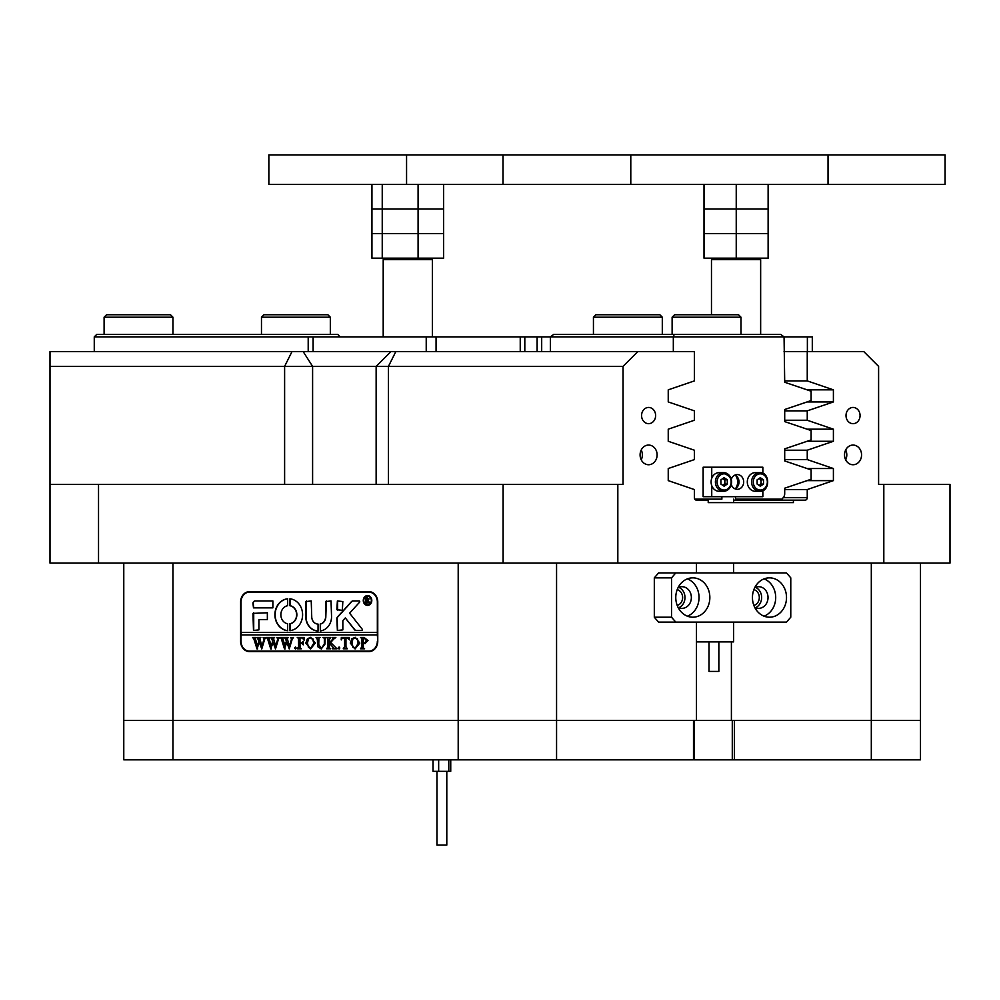 <?xml version="1.0" encoding="UTF-8"?>
<svg xmlns="http://www.w3.org/2000/svg" width="1000" height="1000" viewBox="0 0 1000 1000"><rect width="100%" height="100%" fill="white"/><g stroke="black" fill="none" stroke-linecap="round" stroke-linejoin="round"><path stroke-width="1.5" d="M735.638 488.462A10.325 8.95 90 0 0 737.638 481.95A10.325 8.95 90 0 0 735.638 475.45M734.6 488.638L735.312 488.638M807.375 351.625L807.375 336.875L550.363 336.875L553.725 334.412L780.7 334.412L784.062 336.875L784.7 382.262L811.1 391.188L811.1 400.575L784.7 409.513L784.7 421.6L811.1 430.538L811.1 439.925L784.7 448.862L784.7 460.95L811.1 469.888L811.1 479.263L784.7 488.2L784.7 494.25L784.062 496.7L781.925 499.162L735.5 499.162L735.5 496.7M721.875 496.7L721.875 499.162L694.812 499.162M673.325 351.625L673.325 336.875L674.225 334.412M537.112 351.625L537.112 336.875L550.363 336.875L550.363 351.625M308.2 351.625L308.2 336.875L94.262 336.875L96.725 334.412L337.713 334.412L340.163 336.875M94.262 336.875L94.262 351.625M696.475 622.112L696.475 720.475L556.562 720.475L693.487 720.475L693.487 759.825L458.2 759.825L458.2 720.475L556.562 720.475L172.95 720.475L458.2 720.475L458.2 563.1M172.95 563.1L172.95 759.825L123.775 759.825L123.775 720.475L172.95 720.475L123.775 720.475L123.775 563.1M871.312 759.825L734.375 759.825L734.375 720.475L920.487 720.475L920.487 759.825L871.312 759.825L871.312 720.475L731.4 720.475L731.4 641.9M734.375 759.825L732.288 759.825L732.288 720.475M694.05 720.475L694.05 759.825L732.288 759.825M172.95 759.825L458.2 759.825M752.438 597.525A19.675 17.038 90 0 0 769.475 617.2A19.675 17.038 90 0 0 786.513 597.525A19.675 17.038 90 0 0 769.475 577.85A19.675 17.038 90 0 0 752.438 597.525M764.075 616.175A19.675 17.038 90 0 0 775.7 597.525A19.675 17.038 90 0 0 764.075 578.875M754.712 607.337A10.825 9.375 90 0 0 758.662 608.35A10.825 9.375 90 0 0 768.025 597.525A10.825 9.375 90 0 0 758.662 586.7A10.825 9.375 90 0 0 754.712 587.712M755.462 607.7A10.825 9.375 90 0 0 761.637 597.525A10.825 9.375 90 0 0 755.462 587.35M675.775 597.525A19.675 17.038 90 0 0 692.812 617.2A19.675 17.038 90 0 0 709.85 597.525A19.675 17.038 90 0 0 692.812 577.85A19.675 17.038 90 0 0 675.775 597.525M687.4 616.175A19.675 17.038 90 0 0 699.038 597.525A19.675 17.038 90 0 0 687.4 578.875M678.05 607.337A10.825 9.375 90 0 0 682 608.35A10.825 9.375 90 0 0 691.363 597.525A10.825 9.375 90 0 0 682 586.7A10.825 9.375 90 0 0 678.05 587.712M678.8 607.7A10.825 9.375 90 0 0 684.975 597.525A10.825 9.375 90 0 0 678.8 587.35M790.775 617.2L790.775 577.85L786.513 572.938L675.775 572.938L671.525 577.85L671.525 617.2L675.775 622.112L786.513 622.112L790.775 617.2M671.525 577.85L654.312 577.85L658.562 572.938L675.775 572.938M654.312 577.85L654.312 617.2L671.525 617.2M675.775 622.112L658.562 622.112L654.312 617.2M718.85 641.9L718.85 671.413L709.013 671.413L709.013 641.9M696.475 641.9L733.612 641.9L733.612 622.112M812.3 336.875L812.3 351.625L812.3 336.875L807.375 336.875M308.2 336.875L436.062 336.875L436.062 351.625M520.237 351.625L520.237 336.875L436.062 336.875M520.237 336.875L524.812 336.875L524.812 351.625M537.112 336.875L524.812 336.875M844.525 454.9A9.838 8.512 90 0 0 853.037 464.738A9.838 8.512 90 0 0 861.562 454.9A9.838 8.512 90 0 0 853.037 445.062A9.838 8.512 90 0 0 844.525 454.9M845.662 459.825A9.838 8.512 90 0 0 846.8 454.9A9.838 8.512 90 0 0 845.662 449.988M640.088 454.9A9.838 8.512 90 0 0 648.6 464.738A9.838 8.512 90 0 0 657.113 454.9A9.838 8.512 90 0 0 648.6 445.062A9.838 8.512 90 0 0 640.088 454.9M641.225 459.825A9.838 8.512 90 0 0 642.362 454.9A9.838 8.512 90 0 0 641.225 449.988M641.575 415.562A8.113 7.025 90 0 0 648.6 423.675A8.113 7.025 90 0 0 655.625 415.562A8.113 7.025 90 0 0 648.6 407.438A8.113 7.025 90 0 0 641.575 415.562M846.012 415.562A8.113 7.025 90 0 0 853.037 423.675A8.113 7.025 90 0 0 860.062 415.562A8.113 7.025 90 0 0 853.037 407.438A8.113 7.025 90 0 0 846.012 415.562M637.8 351.625L623.05 366.375L50 366.375L50 351.625L694.388 351.625L694.388 380.9L668.238 389.837L668.238 401.938L694.388 410.85L694.388 420.25L668.238 429.175L668.238 441.275L694.388 450.213L694.388 459.588L668.238 468.525L668.238 480.625L694.388 489.562L694.388 497.688A2.462 2.125 -90 0 0 696.513 500.15L708.225 500.15L708.225 502.612L793.413 502.612L793.413 500.15L733.612 500.15M677.212 605.425A8.113 7.025 90 0 0 682.625 597.525A8.113 7.025 90 0 0 677.212 589.625M753.875 605.425A8.113 7.025 90 0 0 759.3 597.525A8.113 7.025 90 0 0 753.875 589.625M696.475 563.1L696.475 572.938M731.4 720.475L696.475 720.475M377.762 601.95L377.762 641.3A10.325 8.95 90 0 1 368.812 651.625L249.562 651.625A10.325 8.95 90 0 1 240.613 641.3L240.613 601.95A10.325 8.95 90 0 1 249.562 591.625L368.812 591.625A10.325 8.95 90 0 1 377.762 601.95L377.337 601.95A9.838 8.512 -90 0 0 368.812 592.112L249.562 592.112A9.838 8.512 -90 0 0 241.038 601.95L241.038 632.438L377.337 632.438L377.337 601.95M920.487 563.1L920.487 720.475L871.312 720.475L871.312 563.1M784.7 380.9L807.25 380.9L807.25 351.625L784.062 351.625M784.7 450.213L807.25 450.213L807.25 459.588L784.7 459.588M784.7 410.863L807.25 410.863L807.25 420.25L784.7 420.25M617.825 563.1L503.113 563.1L503.113 484.412L617.825 484.412L617.825 563.1L883.812 563.1L883.812 484.412L950 484.412L950 563.1L883.812 563.1M98.525 484.412L98.525 563.1L50 563.1L50 484.412L503.113 484.412M50 484.412L50 366.375M617.825 484.412L623.05 484.412L623.05 366.375M807.25 351.625L863.838 351.625L878.6 366.375L878.6 484.412L883.812 484.412M807.25 410.863L833.4 401.938L833.4 389.837L807.25 380.9M807.25 450.213L833.4 441.275L833.4 429.175L807.25 420.25M784.7 489.562L807.25 489.562L833.4 480.625L833.4 468.525L807.25 459.588M807.25 489.562L807.25 497.688A2.462 2.125 -90 0 1 805.125 500.15L793.413 500.15M98.525 563.1L503.113 563.1M807.1 441.275L833.4 441.275M807.1 429.175L833.4 429.175M807.1 480.625L833.4 480.625M807.1 468.525L833.4 468.525M807.1 401.938L833.4 401.938M807.1 389.837L833.4 389.837M251.275 651.625A10.325 8.95 90 0 1 248.263 651.012M248.263 592.225A10.325 8.95 90 0 1 251.275 591.625M367.663 604.9A4.425 3.837 -90 0 0 367.663 596.05M371.362 600.475A4.425 3.837 -90 0 0 363.7 600.475A4.425 3.837 -90 0 0 371.362 600.475M363.275 600.475A4.913 4.263 -90 0 0 367.537 605.4A4.913 4.263 -90 0 0 371.8 600.475A4.913 4.263 -90 0 0 367.537 595.562A4.913 4.263 -90 0 0 363.275 600.475M367.663 595.562A4.913 4.263 -90 0 0 363.525 600.475A4.913 4.263 -90 0 0 367.663 605.388M362.4 629.738A0.737 0.637 -90 0 0 362.238 629.237L349.613 613.162L359.538 602.238A0.737 0.637 -90 0 0 359.087 600.962L352.9 600.962A2.462 2.125 -90 0 0 351.438 601.65L337.525 616.962A2.462 2.125 -90 0 0 336.875 618.737L337.375 630.475L342.837 629.888L342.837 621.263A1.475 1.275 90 0 1 343.225 620.2L345.3 617.925L354.525 629.675A2.462 2.125 -90 0 0 356.1 630.475L361.763 630.475A0.737 0.637 -90 0 0 362.4 629.738M302.587 614.738A15.987 13.838 -90 0 0 289.95 598.812L289.825 605.725A9.1 7.875 90 0 1 296.625 614.738A9.1 7.875 90 0 1 289.825 623.75L289.95 630.662A15.987 13.838 -90 0 0 302.587 614.738M290.15 598.812L290.075 605.725A9.1 7.875 90 0 1 296.863 614.738A9.1 7.875 90 0 1 290.075 623.75L290.15 630.662M324.125 638.162L322.962 637.475L326.362 637.475L325.15 638.337L325 644.075L321.225 648.95L317.613 646.612L317.387 639.525L316.025 637.475L320.1 637.475L318.913 638.25L318.75 644.5L321.287 648.475L324.325 644.15L324.375 638.162L323.312 637.788M333.738 639.05L330.675 642.487L336.975 648.787L332.512 648.787L333.3 647.95L332.788 647L329.363 643.138L329.45 647.9L330.712 648.787L326.637 648.787L328 646.75L327.9 638.35L326.637 637.475L330.712 637.475L329.363 639.525L329.363 642.938L332.987 638.862L332.3 637.475L335.863 637.475L333.738 639.05M339.012 648.95L338.2 648L339.012 647.062L339.837 648L339.012 648.95M341.2 639.875L341.325 637.475L349.363 637.475L349.487 639.875L347.375 637.95L345.95 637.95L345.95 646.75L347.312 648.787L343.237 648.787L344.6 646.75L344.6 637.95L342.425 638.062L341.2 639.875M350.312 643.088L351.887 638.775L355.163 637.325L359.837 643.062L355.05 648.95L350.312 643.088L351.887 638.775M377.337 641.3A9.838 8.512 -90 0 1 368.812 651.137L249.562 651.137A9.838 8.512 -90 0 1 241.038 641.3L241.038 634.9L377.337 634.9L377.762 641.3M368 640.55L364.913 643.6L363.237 643.4L363.425 648.1L364.6 648.787L360.513 648.787L361.875 646.75L361.688 638.162L360.513 637.475L364.113 637.475L368 640.55M305.825 643.088L307.4 638.775L310.675 637.325L315.338 643.062L310.562 648.95L305.825 643.088L307.4 638.775M304.188 639.987L302.137 637.95L299.975 637.95L299.975 642.825L301.737 642.825L303.238 641.25L303.238 644.862L301.737 643.288L299.975 643.288L300.062 647.9L301.325 648.787L297.25 648.787L298.612 646.75L298.512 638.362L297.25 637.475L304.325 637.475L304.188 639.987M295.338 648.95L294.525 648L295.338 647.062L296.163 648L295.338 648.95M290.575 637.788L293.463 637.788L292.4 638.538L289.237 648.95L286.812 642.212L284.5 648.95L281.188 638.413L280.125 637.475L283.738 637.475L282.787 638.513L285.075 646.275L286.413 640.925L284.513 637.475L288.3 637.475L287.262 638.55L289.45 646.175L291.663 638.5L290.575 637.788L293.463 637.475M276.837 637.788L279.725 637.788L278.65 638.538L275.5 648.95L273.075 642.212L270.763 648.95L267.45 638.413L266.388 637.475L270 637.475L269.037 638.513L271.325 646.275L272.675 640.925L270.775 637.475L274.562 637.475L273.525 638.55L275.712 646.175L277.913 638.5L276.837 637.788L279.725 637.475M263.1 637.788L265.975 637.788L264.913 638.538L261.762 648.95L259.325 642.212L257.013 648.95L253.7 638.413L252.638 637.475L256.25 637.475L255.3 638.513L257.587 646.275L258.938 640.925L257.025 637.475L260.812 637.475L259.788 638.55L261.975 646.175L264.175 638.5L263.1 637.788L265.975 637.475M272.887 607.85L272.887 600.962L255.1 600.962A2.462 2.125 -90 0 0 252.963 603.425L253.487 607.85L272.887 607.85M258.925 619.663L267.35 619.663L267.35 612.775L252.963 613.375L253.487 630.475L258.925 629.875L258.925 619.663M318.05 624.087A7.375 6.388 90 0 1 311.737 616.7L311.225 600.962L305.775 601.575L305.775 616.7A14.262 12.35 -90 0 0 318.038 630.962L318.05 624.087M287.65 605.725L287.587 598.812A15.987 13.838 -90 0 0 274.9 614.738A15.987 13.838 -90 0 0 287.538 630.662L287.65 623.75A9.1 7.875 90 0 1 280.863 614.738A9.1 7.875 90 0 1 287.65 605.725M337.375 600.962L336.875 609.725L342.325 610.312L342.837 601.562L337.375 600.962M325.588 616.7A7.375 6.388 90 0 1 320.262 623.975L320.35 630.9A14.262 12.35 -90 0 0 331.55 616.7L331.037 600.962L325.588 601.562L325.825 616.7A7.375 6.388 90 0 1 320.5 623.975L320.487 630.887M368.963 601.838L370.15 602.95L368.862 602.95L366.725 600.4L367.375 602.95L365.412 602.95L366.075 601.975L365.412 597.537L369.125 598.875L367.95 600.212L368.963 601.838M370.15 602.95L369.113 602.95L367.175 600.4M368.812 651.137L370.538 651.137A9.838 8.512 -90 0 0 371.838 651.012M377.337 634.9L377.337 632.438M371.838 592.225A9.838 8.512 -90 0 0 370.538 592.112L368.812 592.112M241.287 632.438L241.287 634.9M326.337 600.962L325.825 616.7M337.625 600.962L337.625 610.312M287.688 598.825A15.987 13.838 -90 0 0 275.15 614.738A15.987 13.838 -90 0 0 287.688 630.65M306.55 600.962L306.025 616.7A14.262 12.35 -90 0 0 318.1 630.962M253.725 612.775L253.725 630.475M356.35 630.475A2.462 2.125 -90 0 1 354.775 629.675L345.3 617.925M353.15 600.962A2.462 2.125 -90 0 0 351.675 601.65L337.775 616.962A2.462 2.125 -90 0 0 337.113 618.737L337.625 630.475M255.338 600.962A2.462 2.125 -90 0 0 253.212 603.425L253.725 607.85M367.375 602.95L365.662 602.8M366.25 602.575L365.975 597.875M366.225 597.875L365.588 597.688M365.662 597.688L367.15 597.537M368.587 598.95L366.725 597.913L366.725 600.175L368.587 598.95L367.287 597.762M366.788 600.175L368.35 598.95M365.163 643.6L363.237 643.4M364.6 648.787L360.763 648.475M361.737 648L360.875 648.475M361.975 648L361.688 638.162M361.925 638.162L360.875 637.788M360.763 637.788L364.113 637.475M364.462 643.138L366.613 640.65L364.462 637.95L363.237 638.112L363.237 642.962L364.462 643.138L366.362 640.65L364.212 637.95M352.137 638.775L355.412 637.325M355.163 648.938L350.55 643.088M355.037 648.475L358.45 643.288L357.463 638.938L355.275 637.788L352.925 638.925L351.938 643.05L352.962 647.337L355.037 648.475L358.2 643.288L357.212 638.938L355.025 637.788M341.463 639.875L341.575 637.475L349.363 637.475M349.487 639.875L349 638.888M349.25 638.888L347.375 637.95M347.312 648.787L343.475 648.475M344.438 648.025L343.575 648.475M344.688 648.025L344.6 637.95M339.263 648.95L338.2 648M338.45 648L339.263 647.062M336.975 648.787L332.512 648.475M333.55 647.95L329.363 643.138M330.712 648.787L326.887 648.475M327.825 648.062L326.975 648.475M328.075 648.062L327.9 638.35M327.863 638L326.975 637.788M326.887 637.788L330.712 637.475M332.987 638.862L329.363 642.938M333.425 638.275L332.525 637.788M332.55 637.788L335.863 637.475M323.212 637.788L326.362 637.475M321.475 648.95L317.613 646.612M317.863 646.612L317.387 639.525M317.625 639.525L316.375 637.788M316.275 637.788L320.1 637.475M324.375 638.162L324.575 644.15L321.287 648.475M307.638 638.775L310.925 637.325M310.663 648.938L306.062 643.088M310.55 648.475L313.962 643.288L312.975 638.938L310.788 637.788L308.438 638.925L307.45 643.05L308.475 647.337L310.55 648.475L313.712 643.288L312.725 638.938L310.538 637.788M304.462 639.987L302.137 637.95M303.238 641.25L301.737 642.825M303.238 644.862L301.737 643.288M301.325 648.787L297.488 648.475M298.438 648.062L297.587 648.475M298.688 648.062L298.512 638.362M298.475 638L297.587 637.788M297.488 637.788L304.325 637.475M295.587 648.95L294.525 648M294.775 648L295.587 647.062M289.237 648.95L286.812 642.212M285.087 648.95L281.188 638.413M281.438 638.413L280.125 637.788M280.375 637.788L283.738 637.475M286.413 640.925L285.075 646.275M286.663 640.925L286.1 639.875M286.337 639.875L285.863 639.087M286.112 639.087L285.525 638.337M285.188 637.837L284.513 637.788M284.762 637.788L288.3 637.475M291.663 638.5L289.45 646.175M291.537 637.913L290.825 637.788M275.5 648.95L273.075 642.212M271.35 648.95L267.45 638.413M267.688 638.413L266.388 637.788M266.625 637.788L270 637.475M272.675 640.925L271.325 646.275M272.925 640.925L272.35 639.875M272.6 639.875L272.125 639.087M272.375 639.087L271.788 638.337M271.45 637.837L270.775 637.788M271.012 637.788L274.562 637.475M277.913 638.5L275.712 646.175M277.8 637.913L277.087 637.788M261.762 648.95L259.325 642.212M257.613 648.95L253.7 638.413M253.95 638.413L252.638 637.788M252.887 637.788L256.25 637.475M258.938 640.925L257.587 646.275M259.175 640.925L258.612 639.875M258.863 639.875L258.387 639.087M258.625 639.087L258.05 638.337M257.7 637.837L257.025 637.788M257.275 637.788L260.812 637.475M264.175 638.5L261.975 646.175M264.05 637.913L263.337 637.788M382.238 258.175L443.638 258.175L443.638 209L382.238 209L382.238 258.175L371.938 258.175L371.938 233.588L443.638 233.588L371.938 233.588L371.938 209L382.238 209L371.938 209L371.938 184.412M418.088 258.175L418.088 209L443.638 209L443.638 184.412M704.013 184.412L704.013 258.175L768.125 258.175L768.125 233.588L736.237 233.588L736.237 258.175M704.188 184.412L704.188 258.175M704.188 233.588L768.125 233.588L768.125 209L736.237 209L736.237 233.588L704.188 233.588M734.963 475.087A7.375 6.388 -90 0 1 739.013 481.95A7.375 6.388 -90 0 1 734.963 488.812M731.375 484.738A7.375 6.388 90 0 0 737.3 489.325A7.375 6.388 90 0 0 743.688 481.95A7.375 6.388 90 0 0 737.3 474.575A7.375 6.388 90 0 0 731.375 479.162M711.737 478.312L711.737 467.2L703.138 467.2L703.138 496.7L711.737 496.7L711.737 485.588M711.737 467.2L762.85 467.2L762.85 473.312M762.85 490.588L762.85 496.7L711.737 496.7M722.85 478.537A3.688 3.2 -90 0 1 722.85 485.375L724.85 484.062L727.312 484.062L724.125 486.213L720.925 484.1L720.913 479.837L724.087 477.688L727.3 479.8L727.312 484.062M712.2 486.662A9.35 8.088 -90 0 1 712.175 477.3A9.35 8.088 -90 0 1 719.188 472.612L723.5 472.612A9.35 8.088 -90 0 1 730.487 477.238A9.35 8.088 -90 0 1 730.512 486.6A9.35 8.088 -90 0 1 723.5 491.3A9.35 8.088 -90 0 1 716.513 486.662A9.35 8.088 -90 0 1 716.475 477.3A9.35 8.088 -90 0 1 723.5 472.612L730.662 477.3C732.938 485.075 730.55 489.738 723.5 491.3L719.188 491.3A9.35 8.088 -90 0 1 712.2 486.662M722.875 478.512L724.837 479.8L724.85 484.062M724.837 479.8L727.3 479.8M759.7 491.3L755.4 491.3A9.35 8.088 -90 0 1 747.3 481.95A9.35 8.088 -90 0 1 755.4 472.612L759.7 472.612A9.35 8.088 -90 0 0 751.612 481.95A9.35 8.088 -90 0 0 759.7 491.3C770.337 491.938 770.337 471.975 759.7 472.612M759.05 478.537A3.688 3.2 -90 0 1 759.45 478.762L761.05 479.825L761.05 484.075L759.087 485.387A3.688 3.2 -90 0 0 759.45 478.762L759.087 478.512M757.125 479.825L760.312 477.688L763.512 479.825L763.512 484.075L760.312 486.213L757.125 484.075L757.125 479.825M761.05 479.825L763.512 479.825M761.05 484.075L763.512 484.075M446.637 845.1L436.975 845.1L436.975 771.325M433.038 759.825L433.038 771.325L450.737 771.325L450.737 759.825M438.663 759.825L438.663 771.325M448.8 759.825L448.8 771.325M734.188 314.738L738.525 314.738L740.987 317.2L672.125 317.2L672.125 334.412L672.125 317.2L674.587 314.738L734.188 314.738M659.837 314.738L662.3 317.2L593.438 317.2L593.438 334.412L593.438 317.2L595.9 314.738L659.837 314.738L662.3 317.2L662.3 334.412M261.475 317.2L263.938 314.738L327.875 314.738L330.325 317.2L261.475 317.2L261.475 334.412M104.1 317.2L106.562 314.738L170.487 314.738L172.95 317.2L104.1 317.2L104.1 334.412M432.375 259.662L432.375 336.875L432.375 259.662L430.9 258.175L432.375 259.662L383.2 259.662L383.2 336.875M759.175 258.175L760.65 259.662L711.475 259.662L711.475 314.738M828.037 154.9L945.088 154.9L945.088 184.412L268.85 184.412L268.85 154.9L828.037 154.9L828.037 184.412M382.238 184.412L382.238 209L418.088 209L418.088 184.412M736.237 184.412L736.237 209L704.188 209L768.125 209L768.125 184.412M556.562 563.1L556.562 759.825M313.113 336.875L313.113 351.625M426.225 351.625L426.225 336.875M541.688 336.875L541.688 351.625M284.613 484.412L284.613 366.375L291.988 351.625M783.2 497.688L807.25 497.688M303.175 351.625L312.6 366.375L312.6 484.412M395.812 351.625L388.438 366.375L388.438 484.412M730.175 477.863A8.113 7.025 90 0 0 720.562 474.95A8.113 7.025 90 0 0 718.037 486.037A8.113 7.025 90 0 0 727.65 488.963A8.113 7.025 90 0 0 730.175 477.863M760.312 490.062A8.113 7.025 90 0 0 767.337 481.95A8.113 7.025 90 0 0 760.312 473.837A8.113 7.025 90 0 0 753.288 481.95A8.113 7.025 90 0 0 760.312 490.062M503.013 154.9L503.013 184.412M630.788 154.9L630.788 184.412M733.612 499.162L733.612 502.612M733.612 563.1L733.612 572.938M376.138 484.412L376.138 366.375L390.9 351.625M446.8 845.1L446.8 771.325M740.987 317.2L740.987 334.412M595.9 314.738L593.438 317.2M330.325 317.2L330.325 334.412M172.95 317.2L172.95 334.412M384.675 258.175L383.2 259.662M712.95 258.175L711.475 259.662M760.65 259.662L760.65 334.412M406.562 154.9L406.562 184.412M268.85 154.9L268.85 184.412"/></g></svg>
